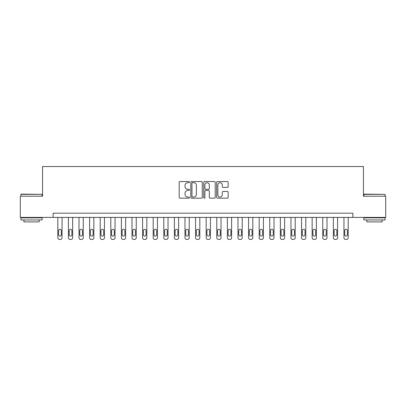 <?xml version="1.0" encoding="UTF-8"?>
<svg xmlns="http://www.w3.org/2000/svg" width="406" height="406" viewBox="0 0 406 406"><rect width="100%" height="100%" fill="white"/><g stroke="black" fill="none" stroke-linecap="round" stroke-linejoin="round"><path stroke-width="0.61" d="M189.435 182.121A0.584 0.584 0 0 0 188.851 181.538L180.01 181.538A0.832 0.832 0 0 0 179.178 182.37L179.178 197.346A0.832 0.832 0 0 0 180.01 198.179L188.851 198.179A0.584 0.584 0 0 0 189.435 197.6A0.584 0.584 0 0 0 188.851 197.017L187.709 197.017A2.664 2.664 0 0 1 185.045 194.352L185.045 193.104A2.664 2.664 0 0 1 187.709 190.439L188.851 190.439A0.584 0.584 0 0 0 189.435 189.861A0.584 0.584 0 0 0 188.851 189.277L187.709 189.277A2.664 2.664 0 0 1 185.045 186.613L185.045 185.364A2.664 2.664 0 0 1 187.709 182.7L188.851 182.7A0.584 0.584 0 0 0 189.435 182.121M227.319 187.405A0.832 0.832 0 0 0 228.152 186.572L228.152 182.37A0.832 0.832 0 0 0 227.319 181.538L217.499 181.538A0.832 0.832 0 0 0 216.667 182.37L216.667 197.346A0.832 0.832 0 0 0 217.499 198.179L227.319 198.179A0.832 0.832 0 0 0 228.152 197.346L228.152 192.271A0.832 0.832 0 0 0 227.319 191.439L223.117 191.439A0.832 0.832 0 0 0 222.285 192.271L222.285 194.789A2.228 2.228 0 0 1 220.057 197.017A2.228 2.228 0 0 1 217.834 194.789L217.834 184.928A2.228 2.228 0 0 1 220.057 182.7A2.228 2.228 0 0 1 222.285 184.928L222.285 186.572A0.832 0.832 0 0 0 223.117 187.405L227.319 187.405M53.15 217.413L20.3 217.413L20.3 196.22L42.554 196.22L42.554 166.546L363.446 166.546L363.446 196.22L385.7 196.22L385.7 217.413L352.85 217.413L352.85 213.175L53.15 213.175L53.15 217.413L352.85 217.413M202.274 182.37A0.832 0.832 0 0 0 201.442 181.538L191.622 181.538A0.832 0.832 0 0 0 190.79 182.37L190.79 197.346A0.832 0.832 0 0 0 191.622 198.179L201.442 198.179A0.832 0.832 0 0 0 202.274 197.346L202.274 182.37M204.558 181.538L214.378 181.538A0.832 0.832 0 0 1 215.21 182.37L215.21 197.346A0.832 0.832 0 0 1 214.378 198.179L210.176 198.179A0.832 0.832 0 0 1 209.344 197.346L209.344 191.272A0.832 0.832 0 0 0 208.511 190.439L205.725 190.439A0.832 0.832 0 0 0 204.893 191.272L204.893 197.6A0.584 0.584 0 0 1 204.309 198.179A0.584 0.584 0 0 1 203.726 197.6L203.726 182.37A0.832 0.832 0 0 1 204.558 181.538M192.535 182.7A0.584 0.584 0 0 0 191.952 183.284L191.952 196.433A0.584 0.584 0 0 0 192.535 197.017L193.743 197.017A2.664 2.664 0 0 0 196.408 194.352L196.408 185.364A2.664 2.664 0 0 0 193.743 182.7L192.535 182.7M209.344 184.969A2.228 2.228 0 0 0 207.121 182.746A2.228 2.228 0 0 0 204.893 184.969L204.893 188.445A0.832 0.832 0 0 0 205.725 189.277L208.511 189.277A0.832 0.832 0 0 0 209.344 188.445L209.344 184.969M62.052 217.413L62.052 237.759A1.695 1.695 0 0 1 60.357 239.454L59.509 239.454A1.695 1.695 0 0 1 57.814 237.759L57.814 217.413M61.291 234.709L61.291 230.638A1.355 1.355 0 0 0 59.936 229.283A1.355 1.355 0 0 0 58.576 230.638L58.576 234.709A1.355 1.355 0 0 0 59.936 236.064A1.355 1.355 0 0 0 61.291 234.709M72.654 217.413L72.654 237.759A1.695 1.695 0 0 1 70.954 239.454L70.106 239.454A1.695 1.695 0 0 1 68.411 237.759L68.411 217.413M71.887 234.709L71.887 230.638A1.355 1.355 0 0 0 70.532 229.283A1.355 1.355 0 0 0 69.177 230.638L69.177 234.709A1.355 1.355 0 0 0 70.532 236.064A1.355 1.355 0 0 0 71.887 234.709M83.25 217.413L83.25 237.759A1.695 1.695 0 0 1 81.555 239.454L80.708 239.454A1.695 1.695 0 0 1 79.008 237.759L79.008 217.413M82.484 234.709L82.484 230.638A1.355 1.355 0 0 0 81.129 229.283A1.355 1.355 0 0 0 79.774 230.638L79.774 234.709A1.355 1.355 0 0 0 81.129 236.064A1.355 1.355 0 0 0 82.484 234.709M93.847 217.413L93.847 237.759A1.695 1.695 0 0 1 92.152 239.454L91.304 239.454A1.695 1.695 0 0 1 89.609 237.759L89.609 217.413M93.086 234.709L93.086 230.638A1.355 1.355 0 0 0 91.726 229.283A1.355 1.355 0 0 0 90.371 230.638L90.371 234.709A1.355 1.355 0 0 0 91.726 236.064A1.355 1.355 0 0 0 93.086 234.709M104.444 217.413L104.444 237.759A1.695 1.695 0 0 1 102.748 239.454L101.901 239.454A1.695 1.695 0 0 1 100.206 237.759L100.206 217.413M103.682 234.709L103.682 230.638A1.355 1.355 0 0 0 102.322 229.283A1.355 1.355 0 0 0 100.967 230.638L100.967 234.709A1.355 1.355 0 0 0 102.322 236.064A1.355 1.355 0 0 0 103.682 234.709M21.188 194.098L42.133 194.352L20.934 194.352L21.188 194.098M31.531 219.956L20.934 219.956L20.934 217.834L42.133 217.834L42.133 219.956L31.531 219.956M39.164 219.956L39.164 221.904L23.903 221.904L23.903 219.956M364.121 194.098L385.066 194.352L363.867 194.352L364.121 194.098M374.469 219.956L363.867 219.956L363.867 217.834L385.066 217.834L385.066 219.956L374.469 219.956M382.097 219.956L382.097 221.904L366.836 221.904L366.836 219.956M115.04 217.413L115.04 237.759A1.695 1.695 0 0 1 113.345 239.454L112.498 239.454A1.695 1.695 0 0 1 110.802 237.759L110.802 217.413M114.279 234.709L114.279 230.638A1.355 1.355 0 0 0 112.924 229.283A1.355 1.355 0 0 0 111.564 230.638L111.564 234.709A1.355 1.355 0 0 0 112.924 236.064A1.355 1.355 0 0 0 114.279 234.709M125.637 217.413L125.637 237.759A1.695 1.695 0 0 1 123.942 239.454L123.094 239.454A1.695 1.695 0 0 1 121.399 237.759L121.399 217.413M124.875 234.709L124.875 230.638A1.355 1.355 0 0 0 123.52 229.283A1.355 1.355 0 0 0 122.16 230.638L122.16 234.709A1.355 1.355 0 0 0 123.52 236.064A1.355 1.355 0 0 0 124.875 234.709M136.238 217.413L136.238 237.759A1.695 1.695 0 0 1 134.538 239.454L133.691 239.454A1.695 1.695 0 0 1 131.996 237.759L131.996 217.413M135.472 234.709L135.472 230.638A1.355 1.355 0 0 0 134.117 229.283A1.355 1.355 0 0 0 132.762 230.638L132.762 234.709A1.355 1.355 0 0 0 134.117 236.064A1.355 1.355 0 0 0 135.472 234.709M146.835 217.413L146.835 237.759A1.695 1.695 0 0 1 145.14 239.454L144.292 239.454A1.695 1.695 0 0 1 142.592 237.759L142.592 217.413M146.069 234.709L146.069 230.638A1.355 1.355 0 0 0 144.714 229.283A1.355 1.355 0 0 0 143.359 230.638L143.359 234.709A1.355 1.355 0 0 0 144.714 236.064A1.355 1.355 0 0 0 146.069 234.709M157.432 217.413L157.432 237.759A1.695 1.695 0 0 1 155.737 239.454L154.889 239.454A1.695 1.695 0 0 1 153.194 237.759L153.194 217.413M156.67 234.709L156.67 230.638A1.355 1.355 0 0 0 155.31 229.283A1.355 1.355 0 0 0 153.955 230.638L153.955 234.709A1.355 1.355 0 0 0 155.31 236.064A1.355 1.355 0 0 0 156.67 234.709M168.028 217.413L168.028 237.759A1.695 1.695 0 0 1 166.333 239.454L165.486 239.454A1.695 1.695 0 0 1 163.791 237.759L163.791 217.413M167.267 234.709L167.267 230.638A1.355 1.355 0 0 0 165.907 229.283A1.355 1.355 0 0 0 164.552 230.638L164.552 234.709A1.355 1.355 0 0 0 165.907 236.064A1.355 1.355 0 0 0 167.267 234.709M178.625 217.413L178.625 237.759A1.695 1.695 0 0 1 176.93 239.454L176.082 239.454A1.695 1.695 0 0 1 174.387 237.759L174.387 217.413M177.864 234.709L177.864 230.638A1.355 1.355 0 0 0 176.508 229.283A1.355 1.355 0 0 0 175.148 230.638L175.148 234.709A1.355 1.355 0 0 0 176.508 236.064A1.355 1.355 0 0 0 177.864 234.709M189.221 217.413L189.221 237.759A1.695 1.695 0 0 1 187.526 239.454L186.679 239.454A1.695 1.695 0 0 1 184.984 237.759L184.984 217.413M188.46 234.709L188.46 230.638A1.355 1.355 0 0 0 187.105 229.283A1.355 1.355 0 0 0 185.745 230.638L185.745 234.709A1.355 1.355 0 0 0 187.105 236.064A1.355 1.355 0 0 0 188.46 234.709M199.823 217.413L199.823 237.759A1.695 1.695 0 0 1 198.123 239.454L197.275 239.454A1.695 1.695 0 0 1 195.58 237.759L195.58 217.413M199.057 234.709L199.057 230.638A1.355 1.355 0 0 0 197.702 229.283A1.355 1.355 0 0 0 196.347 230.638L196.347 234.709A1.355 1.355 0 0 0 197.702 236.064A1.355 1.355 0 0 0 199.057 234.709M210.42 217.413L210.42 237.759A1.695 1.695 0 0 1 208.725 239.454L207.877 239.454A1.695 1.695 0 0 1 206.177 237.759L206.177 217.413M209.653 234.709L209.653 230.638A1.355 1.355 0 0 0 208.298 229.283A1.355 1.355 0 0 0 206.943 230.638L206.943 234.709A1.355 1.355 0 0 0 208.298 236.064A1.355 1.355 0 0 0 209.653 234.709M221.016 217.413L221.016 237.759A1.695 1.695 0 0 1 219.321 239.454L218.474 239.454A1.695 1.695 0 0 1 216.779 237.759L216.779 217.413M220.255 234.709L220.255 230.638A1.355 1.355 0 0 0 218.895 229.283A1.355 1.355 0 0 0 217.54 230.638L217.54 234.709A1.355 1.355 0 0 0 218.895 236.064A1.355 1.355 0 0 0 220.255 234.709M231.613 217.413L231.613 237.759A1.695 1.695 0 0 1 229.918 239.454L229.07 239.454A1.695 1.695 0 0 1 227.375 237.759L227.375 217.413M230.852 234.709L230.852 230.638A1.355 1.355 0 0 0 229.491 229.283A1.355 1.355 0 0 0 228.136 230.638L228.136 234.709A1.355 1.355 0 0 0 229.491 236.064A1.355 1.355 0 0 0 230.852 234.709M242.209 217.413L242.209 237.759A1.695 1.695 0 0 1 240.514 239.454L239.667 239.454A1.695 1.695 0 0 1 237.972 237.759L237.972 217.413M241.448 234.709L241.448 230.638A1.355 1.355 0 0 0 240.093 229.283A1.355 1.355 0 0 0 238.733 230.638L238.733 234.709A1.355 1.355 0 0 0 240.093 236.064A1.355 1.355 0 0 0 241.448 234.709M252.806 217.413L252.806 237.759A1.695 1.695 0 0 1 251.111 239.454L250.263 239.454A1.695 1.695 0 0 1 248.568 237.759L248.568 217.413M252.045 234.709L252.045 230.638A1.355 1.355 0 0 0 250.69 229.283A1.355 1.355 0 0 0 249.33 230.638L249.33 234.709A1.355 1.355 0 0 0 250.69 236.064A1.355 1.355 0 0 0 252.045 234.709M263.408 217.413L263.408 237.759A1.695 1.695 0 0 1 261.708 239.454L260.86 239.454A1.695 1.695 0 0 1 259.165 237.759L259.165 217.413M262.641 234.709L262.641 230.638A1.355 1.355 0 0 0 261.286 229.283A1.355 1.355 0 0 0 259.931 230.638L259.931 234.709A1.355 1.355 0 0 0 261.286 236.064A1.355 1.355 0 0 0 262.641 234.709M274.004 217.413L274.004 237.759A1.695 1.695 0 0 1 272.309 239.454L271.462 239.454A1.695 1.695 0 0 1 269.762 237.759L269.762 217.413M273.238 234.709L273.238 230.638A1.355 1.355 0 0 0 271.883 229.283A1.355 1.355 0 0 0 270.528 230.638L270.528 234.709A1.355 1.355 0 0 0 271.883 236.064A1.355 1.355 0 0 0 273.238 234.709M284.601 217.413L284.601 237.759A1.695 1.695 0 0 1 282.906 239.454L282.058 239.454A1.695 1.695 0 0 1 280.363 237.759L280.363 217.413M283.84 234.709L283.84 230.638A1.355 1.355 0 0 0 282.48 229.283A1.355 1.355 0 0 0 281.125 230.638L281.125 234.709A1.355 1.355 0 0 0 282.48 236.064A1.355 1.355 0 0 0 283.84 234.709M295.198 217.413L295.198 237.759A1.695 1.695 0 0 1 293.502 239.454L292.655 239.454A1.695 1.695 0 0 1 290.96 237.759L290.96 217.413M294.436 234.709L294.436 230.638A1.355 1.355 0 0 0 293.076 229.283A1.355 1.355 0 0 0 291.721 230.638L291.721 234.709A1.355 1.355 0 0 0 293.076 236.064A1.355 1.355 0 0 0 294.436 234.709M305.794 217.413L305.794 237.759A1.695 1.695 0 0 1 304.099 239.454L303.252 239.454A1.695 1.695 0 0 1 301.556 237.759L301.556 217.413M305.033 234.709L305.033 230.638A1.355 1.355 0 0 0 303.678 229.283A1.355 1.355 0 0 0 302.318 230.638L302.318 234.709A1.355 1.355 0 0 0 303.678 236.064A1.355 1.355 0 0 0 305.033 234.709M316.391 217.413L316.391 237.759A1.695 1.695 0 0 1 314.696 239.454L313.848 239.454A1.695 1.695 0 0 1 312.153 237.759L312.153 217.413M315.629 234.709L315.629 230.638A1.355 1.355 0 0 0 314.274 229.283A1.355 1.355 0 0 0 312.914 230.638L312.914 234.709A1.355 1.355 0 0 0 314.274 236.064A1.355 1.355 0 0 0 315.629 234.709M326.992 217.413L326.992 237.759A1.695 1.695 0 0 1 325.292 239.454L324.445 239.454A1.695 1.695 0 0 1 322.75 237.759L322.75 217.413M326.226 234.709L326.226 230.638A1.355 1.355 0 0 0 324.871 229.283A1.355 1.355 0 0 0 323.516 230.638L323.516 234.709A1.355 1.355 0 0 0 324.871 236.064A1.355 1.355 0 0 0 326.226 234.709M337.589 217.413L337.589 237.759A1.695 1.695 0 0 1 335.894 239.454L335.046 239.454A1.695 1.695 0 0 1 333.346 237.759L333.346 217.413M336.823 234.709L336.823 230.638A1.355 1.355 0 0 0 335.468 229.283A1.355 1.355 0 0 0 334.113 230.638L334.113 234.709A1.355 1.355 0 0 0 335.468 236.064A1.355 1.355 0 0 0 336.823 234.709M348.186 217.413L348.186 237.759A1.695 1.695 0 0 1 346.491 239.454L345.643 239.454A1.695 1.695 0 0 1 343.948 237.759L343.948 217.413M347.424 234.709L347.424 230.638A1.355 1.355 0 0 0 346.064 229.283A1.355 1.355 0 0 0 344.709 230.638L344.709 234.709A1.355 1.355 0 0 0 346.064 236.064A1.355 1.355 0 0 0 347.424 234.709M20.934 196.22L20.934 194.352M25.766 217.834L25.766 217.413M37.296 217.834L37.296 217.413M42.133 196.22L42.133 194.352M363.867 196.22L363.867 194.352M368.704 217.834L368.704 217.413M380.234 217.834L380.234 217.413M385.066 196.22L385.066 194.352"/></g></svg>
